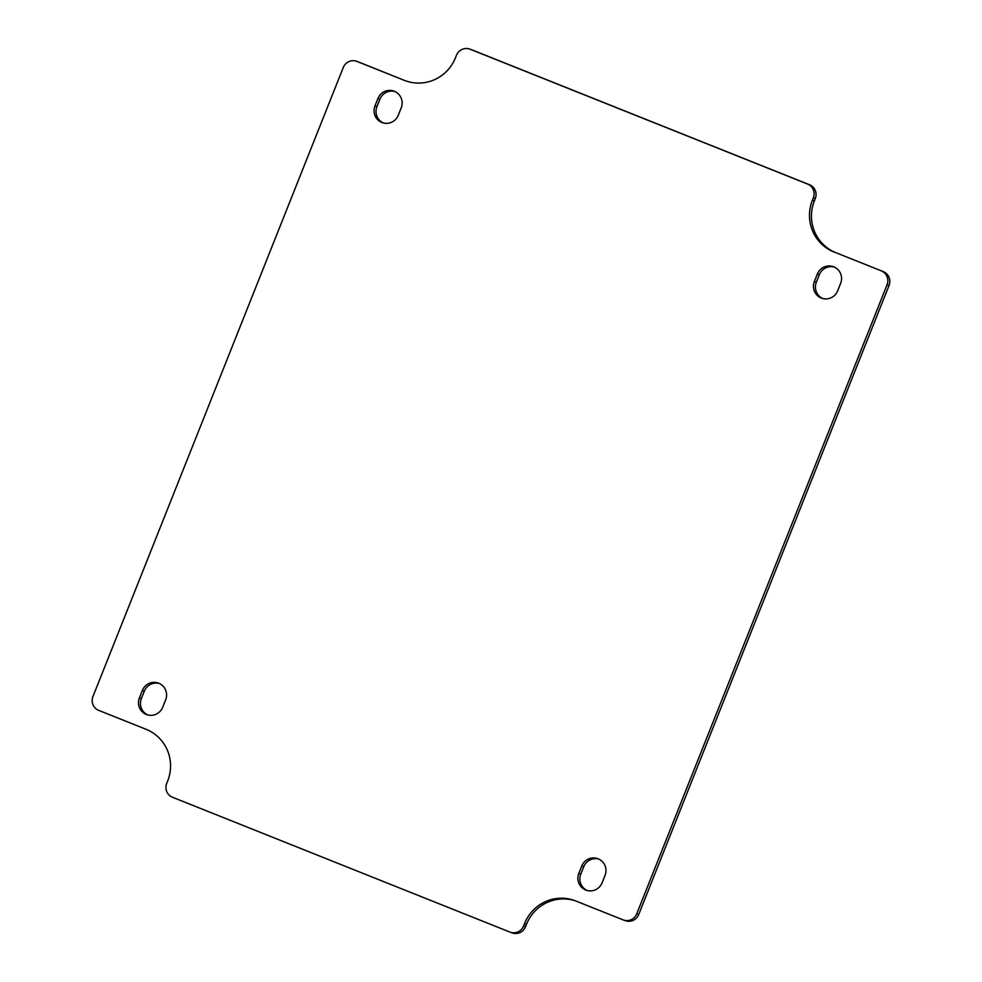 <?xml version="1.0" encoding="UTF-8"?>
<svg xmlns="http://www.w3.org/2000/svg" width="982" height="982" viewBox="0 0 982 982"><rect width="100%" height="100%" fill="white"/><g stroke="black" fill="none" stroke-linecap="round" stroke-linejoin="round"><path stroke-width="1.47" d="M374.964 105.946L377.923 98.507A12.791 12.545 109.7 0 1 393.905 91.117A12.791 12.545 109.7 0 1 401.233 107.824L398.275 115.25A12.791 12.545 109.7 0 1 382.305 122.64A12.791 12.545 109.7 0 1 374.964 105.946L376.941 106.645A12.791 12.545 -70.3 0 0 383.299 122.959M139.395 697.92L142.353 690.481A12.791 12.545 109.7 0 1 158.323 683.091A12.791 12.545 109.7 0 1 165.663 699.798L162.705 707.224A12.791 12.545 109.7 0 1 146.723 714.614A12.791 12.545 109.7 0 1 139.395 697.92L141.359 698.619A12.791 12.545 -70.3 0 0 147.73 714.921M578.803 873.477L581.761 866.038A12.791 12.545 109.7 0 1 597.731 858.649A12.791 12.545 109.7 0 1 605.059 875.355L602.101 882.781A12.791 12.545 109.7 0 1 586.131 890.171A12.791 12.545 109.7 0 1 578.803 873.477L580.767 874.176A12.791 12.545 -70.3 0 0 587.126 890.478M814.373 281.503L817.331 274.064A12.791 12.545 109.7 0 1 833.313 266.674A12.791 12.545 109.7 0 1 840.641 283.381L837.683 290.807A12.791 12.545 109.7 0 1 821.701 298.197A12.791 12.545 109.7 0 1 814.373 281.503L816.337 282.202A12.791 12.545 -70.3 0 0 822.707 298.503M833.988 252.018A39.992 39.219 109.7 0 1 812.359 200.316L814.323 201.015A39.992 39.219 -70.3 0 0 835.952 252.718L883.297 271.633L835.952 252.718M575.44 900.838A39.992 39.219 -70.3 0 0 526.512 924.271L524.548 923.559L523.553 926.038A10.667 10.458 -70.3 0 1 509.904 932.065L172.464 797.249A10.667 10.458 -70.3 0 1 166.695 783.464L167.677 780.985A39.992 39.219 109.7 0 0 146.048 729.282L98.703 710.367A10.667 10.458 -70.3 0 1 92.934 696.582L343.295 67.451A10.667 10.458 -70.3 0 1 356.957 61.424L404.289 80.34A39.992 39.219 109.7 0 0 405.566 80.819A39.992 39.219 109.7 0 0 455.488 57.729L456.483 55.262A10.667 10.458 -70.3 0 1 470.132 49.235L807.572 184.051A10.667 10.458 -70.3 0 1 813.341 197.836L812.359 200.316M524.548 923.559A39.992 39.219 109.7 0 1 574.458 900.469A39.992 39.219 109.7 0 1 575.747 900.96L623.079 919.864A10.667 10.458 -70.3 0 0 636.729 913.837L887.09 284.719A10.667 10.458 -70.3 0 0 881.32 270.934M394.874 91.522A12.791 12.545 -70.3 0 0 379.899 99.219L376.941 106.645M159.293 683.497A12.791 12.545 -70.3 0 0 144.317 691.193L142.353 690.481M598.701 859.041A12.791 12.545 -70.3 0 0 583.725 866.75L581.761 866.038M834.27 267.079A12.791 12.545 -70.3 0 0 819.295 274.776L817.331 274.064M623.423 919.999L625.387 920.699A10.667 10.458 -70.3 0 0 638.705 914.549L889.066 285.418A10.667 10.458 -70.3 0 0 883.297 271.633M510.247 932.2L512.211 932.9A10.667 10.458 -70.3 0 0 525.517 926.738L526.512 924.271M404.289 80.34L358.921 62.136A10.667 10.458 -70.3 0 0 358.577 62.001L356.613 61.301M814.323 201.015L815.306 198.536A10.667 10.458 -70.3 0 0 809.536 184.751L472.097 49.935A10.667 10.458 -70.3 0 0 471.753 49.8L469.789 49.1M141.359 698.619L144.317 691.193M580.767 874.176L583.725 866.75M816.337 282.202L819.295 274.776M379.899 99.219L377.923 98.507M887.09 284.719L889.066 285.418M636.729 913.837L638.705 914.549M525.517 926.738L523.553 926.038M356.957 61.424L358.921 62.136M470.132 49.235L472.097 49.935M807.572 184.051L809.536 184.751M813.341 197.836L815.306 198.536"/></g></svg>

